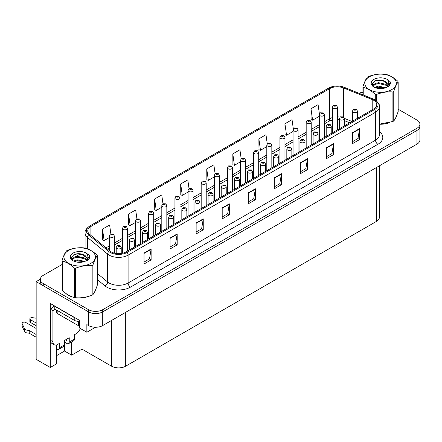 <?xml version="1.0" encoding="UTF-8"?>
<svg xmlns="http://www.w3.org/2000/svg" width="442" height="442" viewBox="0 0 442 442"><rect width="100%" height="100%" fill="white"/><g stroke="black" fill="none" stroke-linecap="round" stroke-linejoin="round"><path stroke-width="0.66" d="M56.482 344.942L56.482 363.899L50.277 367.484L50.277 303.472L79.604 320.406L79.604 328.063L86.853 332.251L86.853 324.588L88.51 325.55A10.05 5.801 0 0 0 102.726 325.55L416.955 144.131A10.05 5.801 0 0 0 419.9 140.026L419.9 126.346A10.05 5.801 0 0 1 416.955 130.451A10.05 5.801 0 0 0 419.9 126.346L419.9 124.158A10.05 5.801 0 0 0 416.955 120.053L398.165 109.207M95.516 327.246L86.853 332.251M62.057 264.498L43.261 275.349A10.05 5.801 0 0 0 40.321 279.454A10.05 5.801 0 0 0 43.261 283.56L88.51 309.682A10.05 5.801 0 0 0 102.726 309.682L102.726 311.87L416.955 130.451L102.726 311.87A10.05 5.801 0 0 1 88.51 311.87A10.05 5.801 0 0 0 102.726 311.87L102.726 325.55M50.277 367.484L36.156 359.329L36.156 281.642L88.51 311.87L43.261 285.747A10.05 5.801 0 0 1 40.321 281.642L40.321 279.454M40.327 279.233L36.156 281.642M379.391 165.816L379.391 217.304A10.05 5.801 180 0 1 376.446 221.409L125.705 366.169A10.05 5.801 180 0 1 111.489 366.169L82.019 349.158L82.019 329.461M82.019 349.158L71.643 355.147L71.643 341.865M56.482 355.694L64.538 351.042L71.643 355.147M64.538 351.042L64.538 342.125M65.913 293.466A16.083 9.282 0 0 0 68.306 295.223A16.083 9.282 0 0 0 72.593 296.996M373.628 100.235A10.718 6.188 180 0 1 376.766 104.61A10.718 6.188 180 0 1 373.628 108.992L126.202 251.841A10.718 6.188 180 0 1 109.843 251.012L89.704 234.409A10.718 6.188 180 0 1 87.765 230.857A10.718 6.188 180 0 1 90.903 226.481L329.704 88.61A10.718 6.188 180 0 1 343.434 87.914L372.197 99.544A10.718 6.188 180 0 1 373.628 100.235M374.573 99.688A12.061 6.962 0 0 0 372.965 98.909L344.202 87.284A12.061 6.962 0 0 0 341.307 86.422A12.061 6.962 0 0 0 333.262 86.422A12.061 6.962 0 0 0 328.76 88.063L89.958 225.934A12.061 6.962 0 0 0 88.604 234.851L108.743 251.454A12.061 6.962 0 0 0 127.152 252.388L374.573 109.539A12.061 6.962 0 0 0 374.573 99.688M144.02 253.067L144.02 264.012L151.125 259.907L151.125 248.968L144.02 253.067M144.02 262.073L149.49 258.913L151.098 249.332A2.68 1.547 -120 0 0 151.125 248.968M149.446 258.94L151.125 259.907M170.076 238.023L170.076 248.968L177.187 244.862L177.187 233.923L170.076 238.023M170.076 247.023L175.551 243.862L177.154 234.282A2.68 1.547 -120 0 0 177.187 233.923M175.502 243.89L177.187 244.862M196.137 222.978L196.137 233.923L203.243 229.818L203.243 218.873L196.137 222.978M196.137 231.978L201.613 228.818L203.215 219.238A2.68 1.547 -120 0 0 203.243 218.873M201.563 228.845L203.243 229.818M222.199 207.933L222.199 218.878L229.304 214.773L229.304 203.828L222.199 207.933M222.199 216.934L227.669 213.773L229.276 204.193A2.68 1.547 -120 0 0 229.304 203.828M227.624 213.801L229.304 214.773M352.495 132.705L352.495 143.65L359.6 139.545L359.6 128.605L352.495 132.705M352.495 141.705L357.97 138.545L359.573 128.965A2.68 1.547 -120 0 0 359.6 128.605M357.921 138.573L359.6 139.545M326.434 147.75L326.434 158.695L333.544 154.59L333.544 143.65L326.434 147.75M326.434 156.755L331.909 153.595L333.511 144.015A2.68 1.547 -120 0 0 333.544 143.65M331.859 153.623L333.544 154.59M300.378 162.8L300.378 173.739L307.483 169.634L307.483 158.695L300.378 162.8M300.378 171.8L305.847 168.64L307.455 159.059A2.68 1.547 -120 0 0 307.483 158.695M305.803 168.667L307.483 169.634M274.316 177.844L274.316 188.784L281.421 184.684L281.421 173.739L274.316 177.844M274.316 186.844L279.792 183.684L281.394 174.104A2.68 1.547 -120 0 0 281.421 173.739M279.742 183.712L281.421 184.684M248.255 192.889L248.255 203.828L255.365 199.729L255.365 188.784L248.255 192.889M248.255 201.889L253.73 198.729L255.332 189.148A2.68 1.547 -120 0 0 255.365 188.784M253.68 198.756L255.365 199.729M379.446 124.219A16.083 9.282 0 0 0 389.711 122.583M395.137 118.854A16.083 9.282 0 0 0 396.54 115.903M76.925 297.809A16.083 9.282 0 0 0 88.842 296.289M94.268 292.56A16.083 9.282 0 0 0 95.671 289.609M102.726 309.682L416.955 128.263A10.05 5.801 0 0 0 419.9 124.158M362.926 92.312A10.05 5.801 0 0 0 358.948 93.234M80.532 253.83L75.433 256.78M162.982 203.779L161.739 194.911L154.634 199.016L154.744 209.889M136.926 218.845L135.677 209.956L128.572 214.061L128.688 224.939M110.87 233.923L109.622 225.006L102.511 229.105L102.627 239.984M241.172 158.717L239.918 149.777L232.812 153.882L232.923 164.755M267.244 143.76L265.979 134.733L258.868 138.832L258.984 149.711M293.322 128.854L292.035 119.688L284.93 123.788L285.046 134.666M319.417 114.042L318.096 104.638L310.991 108.743L311.102 119.622M189.043 188.734L187.8 179.866L180.69 183.971L180.806 194.845M215.105 173.712L213.856 164.822L206.751 168.927L206.867 179.8M206.751 168.927L208.353 180.358L214.304 176.922M208.353 180.358L206.751 179.756M232.812 153.882L234.415 165.314L240.553 161.766M234.415 165.314L232.812 164.711M258.868 138.832L260.476 150.269L266.802 146.611M260.476 150.269L258.868 149.667M284.93 123.788L286.532 135.224L293.052 131.456M286.532 135.224L284.93 134.622M310.991 108.743L312.593 120.174L319.301 116.301M312.593 120.174L310.991 119.578M180.69 183.971L182.297 195.403L188.06 192.077M182.297 195.403L180.69 194.806M154.634 199.016L156.236 210.447L161.811 207.232M156.236 210.447L154.634 209.851M128.572 214.061L130.175 225.492L135.561 222.387M130.175 225.492L128.572 224.895M102.511 229.105L104.119 240.542L109.312 237.542M104.119 240.542L102.511 239.94M114.334 253.133L114.334 235.929A2.514 1.453 180 0 1 112.782 237.271A2.514 1.453 180 0 1 110.047 236.956A2.514 1.453 180 0 1 109.312 235.929L110.312 234.188A1.674 1.011 57.8 0 1 111.207 234.238A0.84 0.486 0 0 0 111.229 234.906A0.84 0.486 0 0 0 112.417 234.906A0.84 0.486 0 0 0 112.417 234.221A0.84 0.486 0 0 0 111.257 234.205L112.157 234.564L111.588 234.702L111.207 234.238M111.594 234.708L111.594 234.42M111.257 234.205A1.674 0.923 -117.9 0 0 110.472 234.094A1.674 0.923 -117.9 0 0 110.401 234.144M121.23 253.465L121.23 247.487A2.514 1.453 180 0 1 119.677 248.829A2.514 1.453 180 0 1 116.942 248.514A2.514 1.453 180 0 1 116.202 247.487L117.207 245.746A1.674 1.011 57.8 0 1 118.097 245.796A0.84 0.486 0 0 0 118.124 246.465A0.84 0.486 0 0 0 119.307 246.465A0.84 0.486 0 0 0 119.307 245.78A0.84 0.486 0 0 0 118.152 245.763L119.053 246.122L118.478 246.26L118.097 245.796M118.489 246.266L118.489 245.979M118.152 245.763A1.674 0.923 -117.9 0 0 117.368 245.653A1.674 0.923 -117.9 0 0 117.296 245.697M127.462 251.111L127.462 228.354A2.514 1.453 180 0 1 125.909 229.696A2.514 1.453 180 0 1 123.169 229.381A2.514 1.453 180 0 1 122.434 228.354L123.44 226.608A1.674 1.011 57.8 0 1 124.329 226.658A0.84 0.486 0 0 0 124.357 227.326A0.84 0.486 0 0 0 125.539 227.326A0.84 0.486 0 0 0 125.539 226.647A0.84 0.486 0 0 0 124.384 226.63L125.285 226.984L124.71 227.122L124.329 226.658M124.721 227.127L124.721 226.845M124.384 226.63A1.674 0.923 -117.9 0 0 123.6 226.514A1.674 0.923 -117.9 0 0 123.522 226.564M140.584 243.536L140.584 220.779A2.514 1.453 180 0 1 139.031 222.116A2.514 1.453 180 0 1 136.296 221.801A2.514 1.453 180 0 1 135.561 220.779L136.561 219.033A1.674 1.011 57.8 0 1 137.456 219.083A0.84 0.486 0 0 0 137.479 219.751A0.84 0.486 0 0 0 138.666 219.751A0.84 0.486 0 0 0 138.666 219.066A0.84 0.486 0 0 0 137.506 219.05L138.407 219.409L137.838 219.547L137.456 219.083M137.843 219.552L137.843 219.265M137.506 219.05A1.674 0.923 -117.9 0 0 136.722 218.939A1.674 0.923 -117.9 0 0 136.65 218.989M153.711 235.956L153.711 213.199A2.514 1.453 180 0 1 152.158 214.541A2.514 1.453 180 0 1 149.418 214.226A2.514 1.453 180 0 1 148.683 213.199L149.683 211.453A1.674 1.011 57.8 0 1 150.578 211.503A0.84 0.486 0 0 0 150.606 212.171A0.84 0.486 0 0 0 151.788 212.171A0.84 0.486 0 0 0 151.788 211.491A0.84 0.486 0 0 0 150.628 211.475L150.971 211.69M150.628 211.475A1.674 0.923 -117.9 0 0 149.849 211.364A1.674 0.923 -117.9 0 0 149.772 211.409M150.949 211.961L150.578 211.503M134.351 247.133L134.351 239.912A2.514 1.453 180 0 1 132.804 241.249A2.514 1.453 180 0 1 130.064 240.94A2.514 1.453 180 0 1 129.329 239.912L130.329 238.166A1.674 1.011 57.8 0 1 131.224 238.216A0.84 0.486 0 0 0 131.246 238.884A0.84 0.486 0 0 0 132.434 238.884A0.84 0.486 0 0 0 132.434 238.199A0.84 0.486 0 0 0 131.274 238.188L132.175 238.542L131.605 238.68L131.224 238.216M131.274 238.188A1.674 0.923 -117.9 0 0 130.489 238.072A1.674 0.923 -117.9 0 0 130.418 238.122M147.479 239.553L147.479 232.332A2.514 1.453 180 0 1 145.926 233.674A2.514 1.453 180 0 1 143.191 233.359A2.514 1.453 180 0 1 142.451 232.332L143.457 230.591A1.674 1.011 57.8 0 1 144.346 230.641A0.84 0.486 0 0 0 144.374 231.31A0.84 0.486 0 0 0 145.556 231.31A0.84 0.486 0 0 0 145.556 230.625A0.84 0.486 0 0 0 144.401 230.608L145.302 230.967L144.727 231.105L144.346 230.641M144.401 230.608A1.674 0.923 -117.9 0 0 143.617 230.497A1.674 0.923 -117.9 0 0 143.545 230.542M160.601 231.978L160.601 224.757A2.514 1.453 180 0 1 159.054 226.1A2.514 1.453 180 0 1 156.313 225.785A2.514 1.453 180 0 1 155.578 224.757L156.578 223.011A1.674 1.011 57.8 0 1 157.474 223.061A0.84 0.486 0 0 0 157.496 223.729A0.84 0.486 0 0 0 158.684 223.729A0.84 0.486 0 0 0 158.684 223.044A0.84 0.486 0 0 0 157.523 223.033L158.424 223.387L157.855 223.525L157.474 223.061M157.866 223.53L157.866 223.249M157.523 223.033A1.674 0.923 -117.9 0 0 156.739 222.917A1.674 0.923 -117.9 0 0 156.667 222.967M173.728 224.398L173.728 217.177A2.514 1.453 180 0 1 172.176 218.519A2.514 1.453 180 0 1 169.441 218.204A2.514 1.453 180 0 1 168.7 217.177L169.706 215.436A1.674 1.011 57.8 0 1 170.595 215.486A0.84 0.486 0 0 0 170.623 216.155A0.84 0.486 0 0 0 171.805 216.155A0.84 0.486 0 0 0 171.805 215.469A0.84 0.486 0 0 0 170.651 215.453L171.551 215.812L170.977 215.95L170.595 215.486M170.988 215.956L170.988 215.668M170.651 215.453A1.674 0.923 -117.9 0 0 169.866 215.342A1.674 0.923 -117.9 0 0 169.794 215.392M80.3 328.467A6.702 3.867 -60 0 1 76.123 333.771L74.46 334.727L74.46 339.102L69.25 342.114A3.348 1.934 60 0 1 68.56 343.644A3.348 1.934 60 0 1 66.88 343.478L64.515 342.114M36.156 325.737L30.492 322.467L30.492 319.732L36.156 323.003M69.25 342.114L69.25 337.738L64.515 340.473L64.515 344.848L59.3 347.854L59.3 343.478L57.642 344.44A6.702 3.867 -60 0 1 54.294 344.771A6.702 3.867 -60 0 1 52.907 341.699L52.907 310.682L50.537 309.312A6.702 3.867 120 0 0 53.979 305.61M65.46 339.926L66.88 340.743L66.88 339.102M75.742 318.174A6.702 3.867 180 0 1 74.228 317.516L54.802 306.3A6.702 3.867 0 0 0 55.001 306.201M54.802 306.3L54.802 309.041L74.228 320.257A6.702 3.867 0 0 0 79.604 321.367M54.294 344.771L51.924 343.401A6.702 3.867 -60 0 1 50.537 340.334L50.537 309.312M54.852 309.068A6.702 3.867 -60 0 1 52.907 310.682M56.482 346.23L56.93 346.489L56.93 344.788M36.156 337.229L29.227 333.229L29.227 330.494L36.156 334.495M59.3 347.854A3.348 1.934 60 0 1 58.609 349.39A3.348 1.934 60 0 1 56.93 349.224L56.482 348.965M36.156 328.472L25.752 322.467A2.138 1.238 180 0 0 23.42 322.201A2.138 1.238 180 0 0 22.1 323.34A2.138 1.238 180 0 0 22.172 323.66L24.713 329.058A3.348 1.934 0 0 0 26.995 330.174L29.227 330.494M29.227 333.229L26.995 332.909L26.995 330.174M24.713 329.058L24.713 331.793L22.172 326.395A2.138 1.238 0 0 1 22.1 326.08L22.1 323.34M24.713 331.793A3.348 1.934 0 0 0 26.995 332.909M58.609 349.39L63.819 346.379A3.348 1.934 -120 0 0 64.515 344.848M24.26 328.163L24.26 330.898M68.56 343.644L73.77 340.638A3.348 1.934 -120 0 0 74.46 339.102M30.492 319.732A2.138 1.238 180 0 1 29.863 318.859A2.138 1.238 180 0 1 32.559 317.665L36.156 318.223M29.863 318.859L29.863 321.594A2.138 1.238 0 0 0 30.492 322.467M395.988 117.174A15.912 9.188 180 0 1 395.817 117.539M388.109 123.036A15.912 9.188 180 0 1 379.998 124.136M95.118 290.88A15.912 9.188 180 0 1 94.947 291.245M87.24 296.742A15.912 9.188 180 0 1 79.129 297.842M70.615 296.212A15.912 9.188 180 0 1 68.422 295.157A15.912 9.188 180 0 1 66.98 294.195M56.681 310.124L56.681 312.732A1.674 0.967 0 0 0 57.167 313.417L78.488 325.726A1.674 0.967 0 0 0 79.604 326.008M369.407 76.792A15.746 9.089 -0 0 0 369.407 89.649A15.746 9.089 -0 0 0 391.678 89.649A15.746 9.089 -0 0 0 391.678 76.792A15.746 9.089 -0 0 0 369.407 76.792M379.446 124.141L392.91 121.473A18.094 10.448 -0 0 0 393.336 121.235A18.094 10.448 -0 0 0 393.75 120.986C395.214 119.158 396.684 115.986 398.165 111.478L398.165 81.958A18.094 10.448 -0 0 0 397.855 81.295C393.828 77.643 389.805 75.322 385.794 74.333A18.094 10.448 -0 0 0 384.651 74.157C379.137 73.681 373.645 74.532 368.175 76.704A18.094 10.448 -0 0 0 367.75 76.941A18.094 10.448 -0 0 0 367.341 77.184C365.86 79.046 364.39 82.218 362.926 86.698A18.094 10.448 -0 0 0 363.23 87.361L363.23 94.964M375.291 100.08L375.291 94.323C371.263 90.671 367.241 88.35 363.23 87.361M375.291 94.323A18.094 10.448 -0 0 0 376.435 94.5L376.435 100.909M392.91 121.473L392.91 91.953C387.441 91.472 381.949 92.323 376.435 94.5M392.91 91.953A18.094 10.448 -0 0 0 393.336 91.715A18.094 10.448 -0 0 0 393.75 91.466L393.75 120.986M385.756 87.726L378.562 86.135L374.479 87.339M384.75 88.046L378.562 87.002L375.396 87.737M387.722 86.201L385.96 84.383L378.562 82.66L375.131 83.516L373.147 85.207L372.888 86.124M387.441 86.638L385.96 85.251L378.562 83.527L375.131 84.383L373.042 86.295M386.767 87.389L387.943 85.759L388.203 84.61L382.457 80.328C379.595 79.748 377.043 79.947 374.81 80.936L372.114 83.875L373.926 87.024M387.8 86.93L388.203 85.3M388.181 84.952L385.96 81.776L382.661 80.367M373.926 79.4A9.359 5.403 -0 0 0 373.926 87.041A9.359 5.403 -0 0 0 385.628 87.759L389.275 85.991L390.507 83.223L390.087 81.571L387.021 79.317A9.359 5.403 -0 0 0 373.926 79.4M387.021 79.317C388.966 81.3 389.275 83.444 387.943 85.754M362.926 94.842L362.926 86.698M398.165 81.958C396.701 83.787 395.225 86.958 393.75 91.466M384.065 87.759L377.965 87.234L375.54 87.676M388.518 86.527L388.093 86.184M387.833 85.997L387.396 85.709M384.065 84.284L377.965 83.765L375.54 84.207M373.192 85.124L372.479 85.56M390.043 84.952L388.761 83.267M384.092 80.82L377.965 80.289L374.7 80.985M390.507 83.306L390.087 81.571M388.8 86.345L388.17 85.809M387.982 85.665L386.479 84.77M373.783 84.394L372.319 85.245M390.148 84.748L388.756 82.831M68.543 250.498A15.746 9.089 -0 0 0 68.543 263.355A15.746 9.089 -0 0 0 90.809 263.355A15.746 9.089 -0 0 0 90.809 250.498A15.746 9.089 -0 0 0 68.543 250.498M66.88 250.647A18.094 10.448 -0 0 0 66.471 250.89C64.991 252.752 63.521 255.924 62.057 260.404A18.094 10.448 -0 0 0 62.361 261.062L62.361 290.587C66.372 294.223 70.394 296.549 74.422 297.549A18.094 10.448 -0 0 0 75.565 297.726C81.035 298.206 86.527 297.356 92.041 295.179A18.094 10.448 -0 0 0 92.466 294.941A18.094 10.448 -0 0 0 92.881 294.692C94.345 292.858 95.815 289.692 97.295 285.184L97.295 255.658A18.094 10.448 -0 0 0 96.986 255.001C92.958 251.349 88.936 249.028 84.93 248.034A18.094 10.448 -0 0 0 83.781 247.857C78.267 247.387 72.775 248.238 67.306 250.41A18.094 10.448 -0 0 0 66.88 250.647M74.422 297.549L74.422 268.029C70.394 264.377 66.372 262.056 62.361 261.062M74.422 268.029A18.094 10.448 -0 0 0 75.565 268.206L75.565 297.726M92.041 295.179L92.041 265.653C86.571 265.178 81.079 266.029 75.565 268.206M92.041 265.653A18.094 10.448 -0 0 0 92.466 265.415A18.094 10.448 -0 0 0 92.881 265.172L92.881 294.692M62.057 260.404L62.057 289.924A18.094 10.448 -0 0 0 62.361 290.587M84.886 261.426L77.693 259.835L73.61 261.045M83.881 261.752L77.693 260.708L74.527 261.443M86.853 259.907L85.091 258.089L77.693 256.366L74.262 257.216L72.278 258.913L72.018 259.83M86.571 260.338L85.091 258.957L77.693 257.233L74.262 258.089L72.173 260.001M85.897 261.089L87.074 259.465L87.334 258.316L81.588 254.034C78.726 253.448 76.179 253.653 73.941 254.642L71.245 257.581L73.057 260.73M86.93 260.636L87.334 259.006M87.312 258.658L85.091 255.482L81.792 254.073M73.057 253.106A9.359 5.403 -0 0 0 73.057 260.747A9.359 5.403 -0 0 0 84.759 261.465L88.406 259.692L89.638 256.924L89.218 255.272L86.151 253.023A9.359 5.403 -0 0 0 73.057 253.106M86.151 253.023C88.102 255.006 88.406 257.15 87.074 259.46M97.295 255.658C95.831 257.493 94.356 260.664 92.881 265.172M83.195 261.465L77.096 260.94L74.67 261.382M87.654 260.233L87.223 259.885M86.963 259.703L86.527 259.415M83.195 257.99L77.096 257.465L74.67 257.907M72.322 258.824L71.61 259.266M89.174 258.658L87.892 256.973M83.223 254.52L77.096 253.995L73.831 254.691M89.638 257.012L89.218 255.272M87.93 260.051L87.301 259.509M87.113 259.371L85.615 258.471M72.913 258.095L71.449 258.951M89.278 258.454L87.886 256.537M166.833 228.381L166.833 205.624A2.514 1.453 180 0 1 165.28 206.961A2.514 1.453 180 0 1 162.546 206.646A2.514 1.453 180 0 1 161.811 205.624L162.811 203.878A1.674 1.011 57.8 0 1 163.706 203.928A0.84 0.486 0 0 0 163.728 204.596A0.84 0.486 0 0 0 164.916 204.596A0.84 0.486 0 0 0 164.916 203.911A0.84 0.486 0 0 0 163.755 203.9L164.093 204.11M163.755 203.9A1.674 0.923 -117.9 0 0 162.971 203.784A1.674 0.923 -117.9 0 0 162.899 203.834M164.076 204.386L163.706 203.928M179.96 220.801L179.96 198.044A2.514 1.453 180 0 1 178.408 199.386A2.514 1.453 180 0 1 175.667 199.071A2.514 1.453 180 0 1 174.933 198.044L175.933 196.298A1.674 1.011 57.8 0 1 176.828 196.347A0.84 0.486 0 0 0 176.855 197.016A0.84 0.486 0 0 0 178.038 197.016A0.84 0.486 0 0 0 178.038 196.336A0.84 0.486 0 0 0 176.877 196.32L177.778 196.679L177.209 196.812L176.828 196.347M177.22 196.817L177.22 196.535M176.877 196.32A1.674 0.923 -117.9 0 0 176.098 196.209A1.674 0.923 -117.9 0 0 176.021 196.254M193.082 213.226L193.082 190.469A2.514 1.453 180 0 1 191.53 191.806A2.514 1.453 180 0 1 188.795 191.491A2.514 1.453 180 0 1 188.06 190.469L189.06 188.723A1.674 1.011 57.8 0 1 189.955 188.773A0.84 0.486 0 0 0 189.977 189.441A0.84 0.486 0 0 0 191.165 189.441A0.84 0.486 0 0 0 191.165 188.756A0.84 0.486 0 0 0 190.005 188.745L190.905 189.099L190.331 189.237L189.955 188.773M190.005 188.745A1.674 0.923 -117.9 0 0 189.22 188.629A1.674 0.923 -117.9 0 0 189.148 188.679M186.85 216.823L186.85 209.602A2.514 1.453 180 0 1 185.303 210.945A2.514 1.453 180 0 1 182.563 210.63A2.514 1.453 180 0 1 181.828 209.602L182.828 207.856A1.674 1.011 57.8 0 1 183.723 207.906A0.84 0.486 0 0 0 183.745 208.574A0.84 0.486 0 0 0 184.933 208.574A0.84 0.486 0 0 0 184.933 207.895A0.84 0.486 0 0 0 183.773 207.878L184.673 208.232L184.104 208.37L183.723 207.906M184.115 208.375L184.115 208.094M183.773 207.878A1.674 0.923 -117.9 0 0 182.988 207.762A1.674 0.923 -117.9 0 0 182.916 207.812M199.977 209.243L199.977 202.027A2.514 1.453 180 0 1 198.425 203.364A2.514 1.453 180 0 1 195.684 203.049A2.514 1.453 180 0 1 194.95 202.027L195.955 200.281A1.674 1.011 57.8 0 1 196.845 200.331A0.84 0.486 0 0 0 196.872 201A0.84 0.486 0 0 0 198.055 201A0.84 0.486 0 0 0 198.055 200.314A0.84 0.486 0 0 0 196.9 200.298L197.801 200.657L197.226 200.795L196.845 200.331M197.237 200.801L197.237 200.513M196.9 200.298A1.674 0.923 -117.9 0 0 196.115 200.187A1.674 0.923 -117.9 0 0 196.044 200.237M213.099 201.668L213.099 194.447A2.514 1.453 180 0 1 211.552 195.789A2.514 1.453 180 0 1 208.812 195.475A2.514 1.453 180 0 1 208.077 194.447L209.077 192.701A1.674 1.011 57.8 0 1 209.972 192.751A0.84 0.486 0 0 0 209.994 193.419A0.84 0.486 0 0 0 211.182 193.419A0.84 0.486 0 0 0 211.182 192.74A0.84 0.486 0 0 0 210.022 192.723L210.364 192.939M210.022 192.723A1.674 0.923 -117.9 0 0 209.237 192.613A1.674 0.923 -117.9 0 0 209.165 192.657M210.342 193.209L209.972 192.751M206.21 205.646L206.21 182.889A2.514 1.453 180 0 1 204.657 184.231A2.514 1.453 180 0 1 201.917 183.916A2.514 1.453 180 0 1 201.182 182.889L202.182 181.148A1.674 1.011 57.8 0 1 203.077 181.192A0.84 0.486 0 0 0 203.105 181.866A0.84 0.486 0 0 0 204.287 181.866A0.84 0.486 0 0 0 204.287 181.181A0.84 0.486 0 0 0 203.127 181.165L204.027 181.524L203.458 181.656L203.077 181.192M203.127 181.165A1.674 0.923 -117.9 0 0 202.348 181.054A1.674 0.923 -117.9 0 0 202.27 181.098M219.331 198.071L219.331 175.314A2.514 1.453 180 0 1 217.779 176.651A2.514 1.453 180 0 1 215.044 176.336A2.514 1.453 180 0 1 214.304 175.314L215.309 173.568A1.674 1.011 57.8 0 1 216.204 173.618A0.84 0.486 0 0 0 216.226 174.286A0.84 0.486 0 0 0 217.409 174.286A0.84 0.486 0 0 0 217.409 173.601A0.84 0.486 0 0 0 216.254 173.59L216.591 173.8M216.254 173.59A1.674 0.923 -117.9 0 0 215.469 173.474A1.674 0.923 -117.9 0 0 215.398 173.524M216.574 174.076L216.204 173.618M232.459 190.491L232.459 167.733A2.514 1.453 180 0 1 230.906 169.076A2.514 1.453 180 0 1 228.166 168.761A2.514 1.453 180 0 1 227.431 167.733L228.431 165.993A1.674 1.011 57.8 0 1 229.326 166.043A0.84 0.486 0 0 0 229.354 166.711A0.84 0.486 0 0 0 230.536 166.711A0.84 0.486 0 0 0 230.536 166.026A0.84 0.486 0 0 0 229.376 166.01L230.276 166.369L229.707 166.501L229.326 166.043M229.718 166.507L229.718 166.225M229.376 166.01A1.674 0.923 -117.9 0 0 228.597 165.899A1.674 0.923 -117.9 0 0 228.52 165.943M245.581 182.916L245.581 160.159A2.514 1.453 180 0 1 244.028 161.496A2.514 1.453 180 0 1 241.293 161.181A2.514 1.453 180 0 1 240.553 160.159L241.559 158.413A1.674 1.011 57.8 0 1 242.448 158.463A0.84 0.486 0 0 0 242.476 159.131A0.84 0.486 0 0 0 243.658 159.131A0.84 0.486 0 0 0 243.658 158.446A0.84 0.486 0 0 0 242.503 158.435L243.404 158.788L242.829 158.927L242.448 158.463M242.84 158.932L242.84 158.645M242.503 158.435A1.674 0.923 -117.9 0 0 241.719 158.319A1.674 0.923 -117.9 0 0 241.647 158.369M258.708 175.336L258.708 152.578A2.514 1.453 180 0 1 257.156 153.921A2.514 1.453 180 0 1 254.415 153.606A2.514 1.453 180 0 1 253.68 152.578L254.68 150.838A1.674 1.011 57.8 0 1 255.575 150.888A0.84 0.486 0 0 0 255.603 151.556A0.84 0.486 0 0 0 256.785 151.556A0.84 0.486 0 0 0 256.785 150.871A0.84 0.486 0 0 0 255.625 150.855L256.526 151.214L255.957 151.352L255.575 150.888M255.968 151.357L255.968 151.07M255.625 150.855A1.674 0.923 -117.9 0 0 254.846 150.744A1.674 0.923 -117.9 0 0 254.769 150.788M226.227 194.093L226.227 186.872A2.514 1.453 180 0 1 224.674 188.209A2.514 1.453 180 0 1 221.934 187.894A2.514 1.453 180 0 1 221.199 186.872L222.204 185.126A1.674 1.011 57.8 0 1 223.094 185.176A0.84 0.486 0 0 0 223.122 185.844A0.84 0.486 0 0 0 224.304 185.844A0.84 0.486 0 0 0 224.304 185.159A0.84 0.486 0 0 0 223.149 185.143L223.486 185.358M223.149 185.143A1.674 0.923 -117.9 0 0 222.365 185.032A1.674 0.923 -117.9 0 0 222.287 185.082M223.464 185.634L223.094 185.176M239.349 186.513L239.349 179.292A2.514 1.453 180 0 1 237.802 180.634A2.514 1.453 180 0 1 235.061 180.319A2.514 1.453 180 0 1 234.326 179.292L235.326 177.546A1.674 1.011 57.8 0 1 236.221 177.596A0.84 0.486 0 0 0 236.243 178.264A0.84 0.486 0 0 0 237.431 178.264A0.84 0.486 0 0 0 237.431 177.585A0.84 0.486 0 0 0 236.271 177.568L236.614 177.783M236.271 177.568A1.674 0.923 -117.9 0 0 235.487 177.457A1.674 0.923 -117.9 0 0 235.415 177.502M236.592 178.054L236.221 177.596M252.476 178.938L252.476 171.717A2.514 1.453 180 0 1 250.923 173.054A2.514 1.453 180 0 1 248.183 172.739A2.514 1.453 180 0 1 247.448 171.717L248.454 169.971A1.674 1.011 57.8 0 1 249.343 170.021A0.84 0.486 0 0 0 249.371 170.689A0.84 0.486 0 0 0 250.553 170.689A0.84 0.486 0 0 0 250.553 170.004A0.84 0.486 0 0 0 249.398 169.993L250.299 170.347L249.724 170.485L249.343 170.021M249.736 170.49L249.736 170.203M249.398 169.993A1.674 0.923 -117.9 0 0 248.614 169.877A1.674 0.923 -117.9 0 0 248.537 169.927M265.598 171.358L265.598 164.137A2.514 1.453 180 0 1 264.051 165.479A2.514 1.453 180 0 1 261.31 165.164A2.514 1.453 180 0 1 260.576 164.137L261.576 162.396A1.674 1.011 57.8 0 1 262.471 162.441A0.84 0.486 0 0 0 262.493 163.109A0.84 0.486 0 0 0 263.681 163.109A0.84 0.486 0 0 0 263.681 162.429A0.84 0.486 0 0 0 262.52 162.413L263.421 162.772L262.852 162.905L262.471 162.441M262.52 162.413A1.674 0.923 -117.9 0 0 261.736 162.302A1.674 0.923 -117.9 0 0 261.664 162.347M278.725 163.783L278.725 156.562A2.514 1.453 180 0 1 277.173 157.899A2.514 1.453 180 0 1 274.432 157.584A2.514 1.453 180 0 1 273.697 156.562L274.703 154.816A1.674 1.011 57.8 0 1 275.593 154.866A0.84 0.486 0 0 0 275.62 155.534A0.84 0.486 0 0 0 276.803 155.534A0.84 0.486 0 0 0 276.803 154.849A0.84 0.486 0 0 0 275.648 154.838L276.548 155.192L275.974 155.33L275.593 154.866M275.648 154.838A1.674 0.923 -117.9 0 0 274.863 154.722A1.674 0.923 -117.9 0 0 274.786 154.772M271.83 167.761L271.83 145.004A2.514 1.453 180 0 1 270.277 146.341A2.514 1.453 180 0 1 267.543 146.031A2.514 1.453 180 0 1 266.802 145.004L267.808 143.258A1.674 1.011 57.8 0 1 268.697 143.307A0.84 0.486 0 0 0 268.725 143.976A0.84 0.486 0 0 0 269.907 143.976A0.84 0.486 0 0 0 269.907 143.291A0.84 0.486 0 0 0 268.753 143.28L269.653 143.633L269.079 143.772L268.697 143.307M269.09 143.777L269.09 143.49M268.753 143.28A1.674 0.923 -117.9 0 0 267.968 143.164A1.674 0.923 -117.9 0 0 267.896 143.214M284.952 160.186L284.952 137.423A2.514 1.453 180 0 1 283.405 138.766A2.514 1.453 180 0 1 280.664 138.451A2.514 1.453 180 0 1 279.93 137.423L280.93 135.683A1.674 1.011 57.8 0 1 281.825 135.733A0.84 0.486 0 0 0 281.847 136.401A0.84 0.486 0 0 0 283.035 136.401A0.84 0.486 0 0 0 283.035 135.716A0.84 0.486 0 0 0 281.874 135.7L282.217 135.915M281.874 135.7A1.674 0.923 -117.9 0 0 281.09 135.589A1.674 0.923 -117.9 0 0 281.018 135.633M282.195 136.186L281.825 135.733M298.079 152.606L298.079 129.849A2.514 1.453 180 0 1 296.527 131.186A2.514 1.453 180 0 1 293.792 130.876A2.514 1.453 180 0 1 293.052 129.849L294.057 128.103A1.674 1.011 57.8 0 1 294.947 128.152A0.84 0.486 0 0 0 294.974 128.821A0.84 0.486 0 0 0 296.157 128.821A0.84 0.486 0 0 0 296.157 128.136A0.84 0.486 0 0 0 295.002 128.125L295.339 128.34M295.002 128.125A1.674 0.923 -117.9 0 0 294.217 128.009A1.674 0.923 -117.9 0 0 294.145 128.058M295.317 128.611L294.947 128.152M311.201 145.031L311.201 122.268A2.514 1.453 180 0 1 309.654 123.611A2.514 1.453 180 0 1 306.914 123.296A2.514 1.453 180 0 1 306.179 122.268L307.179 120.528A1.674 1.011 57.8 0 1 308.074 120.578A0.84 0.486 0 0 0 308.096 121.246A0.84 0.486 0 0 0 309.284 121.246A0.84 0.486 0 0 0 309.284 120.561A0.84 0.486 0 0 0 308.124 120.544L308.466 120.76M308.124 120.544A1.674 0.923 -117.9 0 0 307.339 120.434A1.674 0.923 -117.9 0 0 307.267 120.484M308.444 121.036L308.074 120.578M324.329 137.451L324.329 114.693A2.514 1.453 180 0 1 322.776 116.036A2.514 1.453 180 0 1 320.041 115.721A2.514 1.453 180 0 1 319.301 114.693L320.306 112.948A1.674 1.011 57.8 0 1 321.196 112.997A0.84 0.486 0 0 0 321.224 113.666A0.84 0.486 0 0 0 322.406 113.666A0.84 0.486 0 0 0 322.406 112.986A0.84 0.486 0 0 0 321.251 112.97L321.588 113.185M321.251 112.97A1.674 0.923 -117.9 0 0 320.467 112.854A1.674 0.923 -117.9 0 0 320.395 112.903M321.566 113.456L321.196 112.997M337.45 129.876L337.45 107.113A2.514 1.453 180 0 1 335.903 108.456A2.514 1.453 180 0 1 333.163 108.141A2.514 1.453 180 0 1 332.428 107.113L333.428 105.373A1.674 1.011 57.8 0 1 334.323 105.423A0.84 0.486 0 0 0 334.345 106.091A0.84 0.486 0 0 0 335.533 106.091A0.84 0.486 0 0 0 335.533 105.406A0.84 0.486 0 0 0 334.373 105.389L335.274 105.749L334.704 105.887L334.323 105.423M334.373 105.389A1.674 0.923 -117.9 0 0 333.588 105.279A1.674 0.923 -117.9 0 0 333.517 105.329M291.847 156.203L291.847 148.982A2.514 1.453 180 0 1 290.295 150.324A2.514 1.453 180 0 1 287.56 150.009A2.514 1.453 180 0 1 286.825 148.982L287.825 147.241A1.674 1.011 57.8 0 1 288.72 147.291A0.84 0.486 0 0 0 288.742 147.959A0.84 0.486 0 0 0 289.93 147.959A0.84 0.486 0 0 0 289.93 147.274A0.84 0.486 0 0 0 288.77 147.258L289.67 147.617L289.101 147.75L288.72 147.291M289.107 147.755L289.107 147.473M288.77 147.258A1.674 0.923 -117.9 0 0 287.985 147.147A1.674 0.923 -117.9 0 0 287.913 147.192M304.974 148.628L304.974 141.407A2.514 1.453 180 0 1 303.422 142.744A2.514 1.453 180 0 1 300.682 142.429A2.514 1.453 180 0 1 299.947 141.407L300.952 139.661A1.674 1.011 57.8 0 1 301.842 139.711A0.84 0.486 0 0 0 301.869 140.379A0.84 0.486 0 0 0 303.052 140.379A0.84 0.486 0 0 0 303.052 139.694A0.84 0.486 0 0 0 301.892 139.683L302.798 140.037L302.223 140.175L301.842 139.711M302.234 140.18L302.234 139.893M301.892 139.683A1.674 0.923 -117.9 0 0 301.113 139.567A1.674 0.923 -117.9 0 0 301.035 139.617M318.096 141.048L318.096 133.827A2.514 1.453 180 0 1 316.544 135.169A2.514 1.453 180 0 1 313.809 134.854A2.514 1.453 180 0 1 313.074 133.827L314.074 132.086A1.674 1.011 57.8 0 1 314.969 132.136A0.84 0.486 0 0 0 314.991 132.804A0.84 0.486 0 0 0 316.179 132.804A0.84 0.486 0 0 0 316.179 132.119A0.84 0.486 0 0 0 315.019 132.103L315.919 132.462L315.35 132.594L314.969 132.136M315.356 132.606L315.356 132.318M315.019 132.103A1.674 0.923 -117.9 0 0 314.234 131.992A1.674 0.923 -117.9 0 0 314.163 132.036M331.224 133.473L331.224 126.252A2.514 1.453 180 0 1 329.671 127.589A2.514 1.453 180 0 1 326.931 127.274A2.514 1.453 180 0 1 326.196 126.252L327.196 124.506A1.674 1.011 57.8 0 1 328.091 124.556A0.84 0.486 0 0 0 328.119 125.224A0.84 0.486 0 0 0 329.301 125.224A0.84 0.486 0 0 0 329.301 124.539A0.84 0.486 0 0 0 328.141 124.528L329.047 124.882L328.472 125.02L328.091 124.556M328.483 125.025L328.483 124.738M328.141 124.528A1.674 0.923 -117.9 0 0 327.362 124.412A1.674 0.923 -117.9 0 0 327.284 124.462M344.346 125.893L344.346 118.671A2.514 1.453 180 0 1 342.793 120.014A2.514 1.453 180 0 1 340.058 119.699A2.514 1.453 180 0 1 339.323 118.671L340.323 116.931A1.674 1.011 57.8 0 1 341.218 116.981A0.84 0.486 0 0 0 341.241 117.649A0.84 0.486 0 0 0 342.428 117.649A0.84 0.486 0 0 0 342.428 116.964A0.84 0.486 0 0 0 341.268 116.948L342.169 117.307L341.594 117.445L341.218 116.981M341.605 117.45L341.605 117.163M341.268 116.948A1.674 0.923 -117.9 0 0 340.484 116.837A1.674 0.923 -117.9 0 0 340.412 116.881M357.473 118.318L357.473 111.097A2.514 1.453 180 0 1 355.921 112.434A2.514 1.453 180 0 1 353.18 112.124A2.514 1.453 180 0 1 352.445 111.097L353.445 109.351A1.674 1.011 57.8 0 1 354.34 109.401A0.84 0.486 0 0 0 354.368 110.069A0.84 0.486 0 0 0 355.55 110.069A0.84 0.486 0 0 0 355.55 109.384A0.84 0.486 0 0 0 354.39 109.373L354.733 109.588M354.39 109.373A1.674 0.923 -117.9 0 0 353.611 109.257A1.674 0.923 -117.9 0 0 353.534 109.307M354.711 109.859L354.34 109.401M416.955 144.131L416.955 128.263M88.51 325.55L88.51 309.682M125.705 366.169L125.705 312.279M376.446 221.409L376.446 167.518M111.489 366.169L111.489 320.489M379.446 131.639A16.752 9.669 180 0 1 377.888 144.28L130.467 287.129A3.348 1.934 60 0 1 128.097 283.024L375.523 140.175A13.404 7.735 0 0 0 379.446 134.705L379.446 106.804A13.404 7.735 180 0 1 375.523 112.274A3.348 1.934 -120 0 0 374.573 109.539M130.467 287.129A16.752 9.669 180 0 1 106.776 287.129A16.752 9.669 180 0 1 104.898 285.836L97.295 279.565M108.743 251.454A3.348 2.243 129.5 0 0 107.644 254.089L107.644 281.99A13.404 7.735 0 0 0 109.146 283.024A13.404 7.735 0 0 0 128.097 283.024L128.097 255.122A13.404 7.735 180 0 1 107.644 254.089L87.505 237.481A13.404 7.735 180 0 1 85.085 233.044L85.085 248.078M333.262 86.422L328.505 88.168A3.348 1.934 60 0 1 328.76 88.063M89.958 225.934A3.348 1.934 -120 0 0 89.704 226.039C86.207 228.569 84.665 230.901 85.085 233.044M88.604 234.851A3.348 2.243 129.5 0 0 87.505 237.481L87.505 248.863M127.152 252.388A3.348 1.934 60 0 1 128.097 255.122L375.523 112.274L375.523 140.175A3.348 1.934 60 0 0 377.888 144.28M81.941 262.172A16.752 9.669 180 0 1 82.278 261.239M43.261 283.56L43.261 285.747M87.505 258.636L87.505 260.321M85.085 260.946A13.404 7.735 0 0 0 85.102 261.366M97.295 273.454L107.644 281.99A3.348 2.243 -50.5 0 1 104.898 285.836M90.903 226.481L90.903 235.398M372.197 99.544L372.197 109.815M343.434 87.914L343.434 116.992M352.003 121.473L344.324 118.368M340.086 117.102A10.718 6.188 0 0 0 337.45 116.887M332.428 117.561A10.718 6.188 0 0 0 329.704 118.699L324.329 121.804M329.704 88.61L329.704 118.699A6.033 3.481 60 0 1 328.456 121.462L324.329 123.843M319.301 124.705L311.201 129.384M306.179 132.285L298.079 136.959M293.052 139.86L284.952 144.54M279.93 147.44L271.83 152.114M266.802 155.015L258.708 159.695M253.68 162.595L245.581 167.269M240.553 170.17L232.459 174.844M227.431 177.75L219.331 182.424M214.304 185.325L206.21 189.999M201.182 192.905L193.082 197.58M188.06 200.48L179.96 205.154M174.933 208.055L166.833 212.735M161.811 215.635L153.711 220.309M148.683 223.21L140.584 227.89M135.561 230.79L127.462 235.464M122.434 238.365L114.334 243.045M109.312 245.945L106.008 247.852M349.71 122.799L344.633 120.749A6.033 2.823 -68 0 1 344.346 120.589M248.255 193.237L255.332 189.148M274.316 178.192L281.394 174.104M300.378 163.142L307.455 159.059M326.434 148.098L333.511 144.015M352.495 133.053L359.573 128.965M222.199 208.281L229.276 204.193M196.137 223.326L203.215 219.238M170.076 238.371L177.154 234.282M144.02 253.415L151.098 249.332M74.228 317.516L74.228 320.257M52.907 341.699L50.537 340.334M22.172 323.66L22.172 326.395M78.488 325.726L78.488 321.378M57.167 313.417L57.167 310.406M379.446 106.804C379.899 104.715 378.358 102.384 374.827 99.798L344.307 87.317L341.307 86.422M328.505 88.168L89.704 226.039M344.633 120.749L344.346 120.633M339.323 119.528L337.45 119.439M332.428 119.97L328.456 121.462M319.301 126.743L311.201 131.423M306.179 134.324L298.079 138.998M293.052 141.899L284.952 146.578M279.93 149.479L271.83 154.153M266.802 157.054L258.708 161.733M253.68 164.634L245.581 169.308M240.553 172.209L232.459 176.888M227.431 179.789L219.331 184.463M214.304 187.364L206.21 192.043M201.182 194.944L193.082 199.618M188.06 202.519L179.96 207.193M174.933 210.099L166.833 214.773M161.811 217.674L153.711 222.348M148.683 225.254L140.584 229.928M135.561 232.829L127.462 237.503M122.434 240.409L114.334 245.083M109.312 247.984L107.461 249.05M114.334 235.929L113.251 234.138L110.472 234.094M109.312 250.575L109.312 235.929M121.23 247.487L120.147 245.697L117.368 245.653M116.202 253.493L116.202 247.487M127.462 228.354L126.379 226.564L123.6 226.514M122.434 253.244L122.434 228.354M140.584 220.779L139.501 218.983L136.722 218.939M135.561 246.437L135.561 220.779M153.711 213.199L152.628 211.409L149.849 211.364M148.683 238.857L148.683 213.199M134.351 239.912L133.269 238.116L130.489 238.072M129.329 250.034L129.329 239.912M147.479 232.332L146.396 230.542L143.617 230.497M142.451 242.454L142.451 232.332M160.601 224.757L159.518 222.961L156.739 222.917M155.578 234.879L155.578 224.757M173.728 217.177L172.645 215.387L169.866 215.342M168.7 227.304L168.7 217.177M166.833 205.624L165.75 203.828L162.971 203.784M161.811 231.282L161.811 205.624M179.96 198.044L178.877 196.254L176.098 196.209M174.933 223.702L174.933 198.044M193.082 190.469L191.999 188.673L189.22 188.629M188.06 216.127L188.06 190.469M186.85 209.602L185.767 207.812L182.988 207.762M181.828 219.724L181.828 209.602M199.977 202.027L198.894 200.232L196.115 200.187M194.95 212.149L194.95 202.027M213.099 194.447L212.016 192.657L209.237 192.613M208.077 204.569L208.077 194.447M206.21 182.889L205.127 181.098L202.348 181.054M201.182 208.552L201.182 182.889M219.331 175.314L218.249 173.518L215.469 173.474M214.304 200.972L214.304 175.314M232.459 167.733L231.376 165.943L228.597 165.899M227.431 193.397L227.431 167.733M245.581 160.159L244.498 158.363L241.719 158.319M240.553 185.817L240.553 160.159M258.708 152.578L257.625 150.788L254.846 150.744M253.68 178.242L253.68 152.578M226.227 186.872L225.144 185.076L222.365 185.032M221.199 196.994L221.199 186.872M239.349 179.292L238.266 177.502L235.487 177.457M234.326 189.414L234.326 179.292M252.476 171.717L251.393 169.921L248.614 169.877M247.448 181.839L247.448 171.717M265.598 164.137L264.515 162.347L261.736 162.302M260.576 174.258L260.576 164.137M278.725 156.562L277.642 154.766L274.863 154.722M273.697 166.684L273.697 156.562M271.83 145.004L270.747 143.208L267.968 143.164M266.802 170.662L266.802 145.004M284.952 137.423L283.869 135.633L281.09 135.589M279.93 163.087L279.93 137.423M298.079 129.849L296.996 128.053L294.217 128.009M293.052 155.507L293.052 129.849M311.201 122.268L310.118 120.478L307.339 120.434M306.179 147.932L306.179 122.268M324.329 114.693L323.246 112.898L320.467 112.854M319.301 140.352L319.301 114.693M337.45 107.113L336.368 105.323L333.588 105.279M332.428 132.777L332.428 107.113M291.847 148.982L290.764 147.192L287.985 147.147M286.825 159.103L286.825 148.982M304.974 141.407L303.892 139.611L301.113 139.567M299.947 151.529L299.947 141.407M318.096 133.827L317.013 132.036L314.234 131.992M313.074 143.948L313.074 133.827M331.224 126.252L330.141 124.456L327.362 124.412M326.196 136.374L326.196 126.252M344.346 118.671L343.263 116.881L340.484 116.837M339.323 128.793L339.323 118.671M357.473 111.097L356.39 109.301L353.611 109.257M352.445 121.219L352.445 111.097"/></g></svg>
